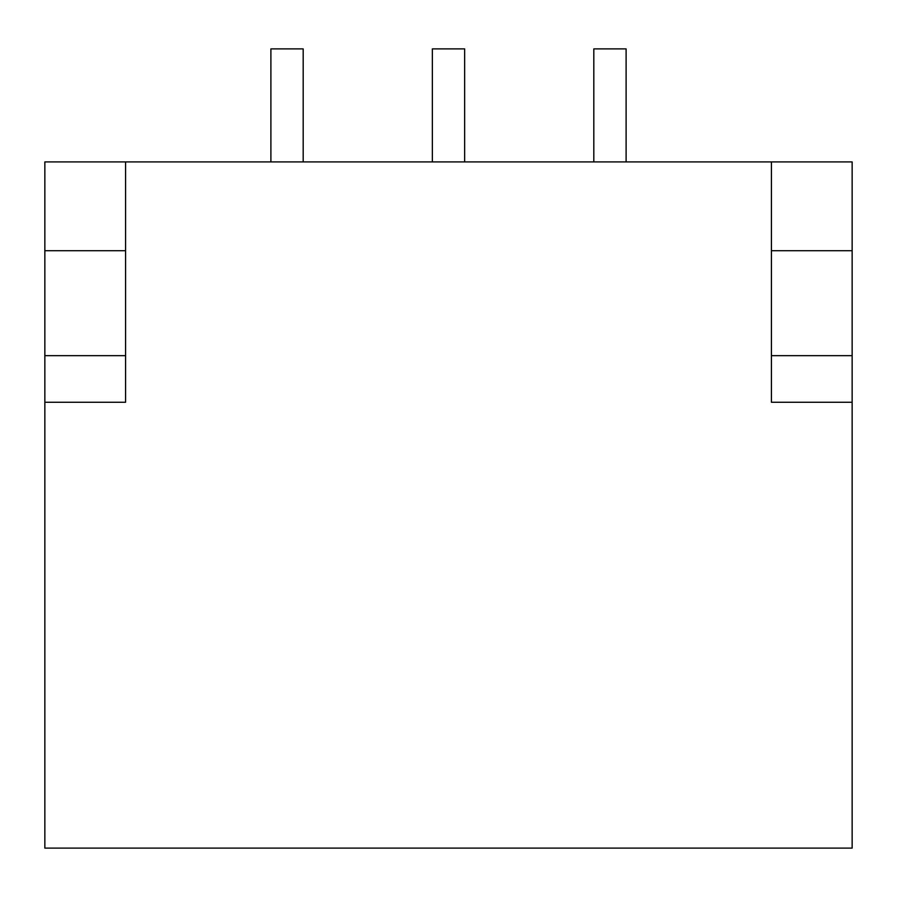 <?xml version="1.0" encoding="UTF-8"?>
<svg xmlns="http://www.w3.org/2000/svg" width="897" height="897" viewBox="0 0 897 897"><rect width="100%" height="100%" fill="white"/><g stroke="black" fill="none" stroke-linecap="round" stroke-linejoin="round"><path stroke-width="1.35" d="M125.58 161.909L44.85 161.909L44.85 848.114L852.15 848.114L852.15 161.909L125.58 161.909L125.58 402.271L44.85 402.271M771.42 161.909L771.42 402.271L852.15 402.271M771.42 250.712L852.15 250.712M771.42 355.661L852.15 355.661M125.58 355.661L44.85 355.661M125.58 250.712L44.85 250.712M270.894 161.909L270.894 48.887L303.186 48.887L303.186 161.909M432.354 161.909L432.354 48.887L464.646 48.887L464.646 161.909M593.814 161.909L593.814 48.887L626.106 48.887L626.106 161.909"/></g></svg>

